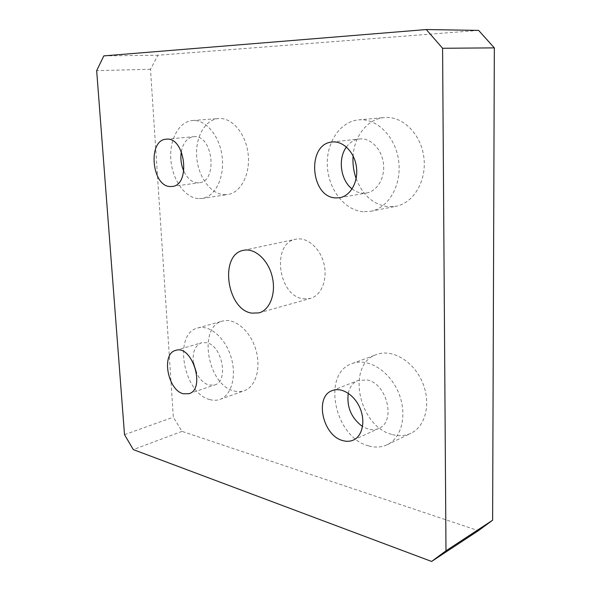 <?xml version="1.0" encoding="UTF-8"?>
<svg xmlns="http://www.w3.org/2000/svg" width="591" height="591" viewBox="0 0 591 591"><rect width="100%" height="100%" fill="white"/><g stroke="black" fill="none" stroke-linecap="round" stroke-linejoin="round"><path stroke-width="0.44" stroke-dasharray="2.96 2.22" d="M363.11 211.726C344.523 210.278 328.552 189.482 327.355 166.322C325.937 143.17 339.788 121.547 358.582 119.877C376.792 117.971 395.652 136.713 398.659 160.907C401.895 185.064 388.59 208.017 370.764 211.282L363.11 211.726M346.429 147.019C349.872 142.328 354.179 139.646 359.358 138.966L361.404 138.863C372.094 138.885 382.303 150.513 383.529 164.438C384.874 178.364 376.999 191.262 366.568 192.984L362.682 193.198C358.9 192.925 355.368 191.506 352.088 188.935M356.137 178.563C362.689 195.362 373.416 204.759 388.309 206.754L395.911 206.289C413.626 203.031 426.938 180.698 423.858 157.272C421.006 133.817 402.419 115.681 384.327 117.565C367.668 118.835 354.297 135.974 353.093 155.913M368.607 445.865C334.366 437.525 321.408 373.157 352.221 363.539C367.425 357.644 388.812 370.195 398.135 391.715C407.642 413.153 402.272 437.739 387.231 444.705C381.483 447.387 375.278 447.771 368.607 445.865M348.276 393.274C349.717 386.898 352.967 382.636 358.028 380.486L367.063 379.961C387.046 383.278 396.317 421.937 378.705 428.453C375.47 429.901 371.975 430.115 368.215 429.096L362.534 426.547M392.461 434.577C399.088 436.365 405.256 435.914 410.981 433.247C425.963 426.296 431.423 402.308 422.092 381.542C412.961 360.687 391.781 348.653 376.622 354.519C345.883 364.145 358.427 426.82 392.461 434.577M478.629 30.4L157.96 55.236L150.491 69.28L173.333 417.187L182.013 431.371L478.392 530.681M234.058 390.961C237.634 391.936 241.047 391.855 244.282 390.725C255.999 386.773 261.481 367.321 255.563 348.779C249.801 330.177 234.309 317.574 222.526 321.083C197.542 326.542 207.411 385.147 234.058 390.961M223.812 194.675L227.742 194.528C240.825 192.74 250.562 174.116 248.124 153.867C245.863 133.596 231.938 117.299 218.626 118.532C204.996 119.522 195.178 137.452 196.692 156.888C198.037 176.332 210.278 193.73 223.812 194.675M303.161 298.795L310.364 298.44C321.401 295.507 327.894 279.425 323.934 263.675C320.115 247.895 306.892 236.681 295.751 239.215C271.247 243.145 278.036 295.958 303.161 298.795M182.013 431.371L133.293 449.611M124.516 434.651L173.333 417.187M150.491 69.28L96.665 70.632M103.824 55.886L157.96 55.236M209.739 399.553C183.144 393.347 172.912 333.39 197.763 327.99C209.48 324.496 225.031 337.513 230.911 356.602C236.947 375.632 231.591 395.482 219.933 399.413C216.712 400.535 213.314 400.58 209.739 399.553M193.36 362.793C192.304 352.17 195.03 345.491 201.546 342.773L206.466 342.684C222.127 345.151 229.086 381.402 214.644 384.977L208.904 385.059C203.954 383.5 199.847 379.555 196.589 373.216M198.177 198.591C184.665 197.557 172.343 179.694 170.865 159.769C169.218 139.86 178.874 121.51 192.467 120.52C205.749 119.279 219.778 136.033 222.172 156.837C224.743 177.618 215.139 196.685 202.092 198.45L198.177 198.591M181.341 151.555C183.173 142.704 187.251 137.747 193.567 136.691L194.609 136.654C213.225 135.642 217.695 181.651 199.256 182.745L197.268 182.818C191.676 182.176 187.192 178.297 183.801 171.176M358.582 119.877L384.327 117.565M370.764 211.282L395.911 206.289M332.105 142.017L359.358 138.966M339.699 197.719L366.568 192.984M352.221 363.539L376.622 354.519M387.231 444.705L410.981 433.247M332.305 390.562L358.028 380.486M353.381 440.066L378.705 428.453M197.763 327.99L222.526 321.083M219.933 399.413L244.282 390.725M175.616 350.419L201.546 342.773M188.965 393.717L214.644 384.977M192.467 120.52L218.626 118.532M202.092 198.45L227.742 194.528M166.13 139.21L193.567 136.691M172.144 186.468L199.256 182.745M243.581 250.318L295.751 239.215M259.013 312.875L310.364 298.44"/><path stroke-width="0.89" d="M352.088 188.935C340.593 180.321 337.624 158.676 346.429 147.019M353.093 155.913C352.561 163.707 353.581 171.257 356.137 178.563M335.791 197.919C310.282 197.505 306.434 143.798 332.105 142.017C343.083 140.636 354.526 152.168 356.432 166.987C358.486 181.799 350.552 195.953 339.699 197.719L335.791 197.919M362.534 426.547C351.335 418.118 346.585 407.029 348.276 393.274M342.846 440.605C322.553 435.722 314.235 396.428 332.305 390.562C341.428 386.839 354.334 394.736 359.934 407.93C365.659 421.073 362.482 436.047 353.381 440.066C350.131 441.507 346.622 441.691 342.846 440.605M478.392 530.681L492.621 520.206L445.983 550.805L431.593 561.45L478.392 530.681M492.621 520.206L494.335 47.878L478.629 30.4L426.281 29.55L442.585 48.27L494.335 47.878M442.585 48.27L445.983 550.805M431.593 561.45L133.293 449.611L124.516 434.651L96.665 70.632L103.824 55.886L426.281 29.55M196.589 373.216L193.36 362.793M183.254 393.746C167.6 390.141 161.099 353.647 175.616 350.419C192.09 344.191 206.045 389.218 188.965 393.717L183.254 393.746M183.801 171.176C181.082 164.867 180.262 158.329 181.341 151.555M170.164 186.534C151.68 186.394 147.521 139.971 166.13 139.21C185.064 136.196 191.152 185.301 172.144 186.468L170.164 186.534M251.803 313.141C226.626 309.773 219.113 254.189 243.581 250.318C254.691 247.769 268.122 259.745 272.163 276.448C276.352 293.114 270.035 309.965 259.013 312.875L251.803 313.141"/></g></svg>
